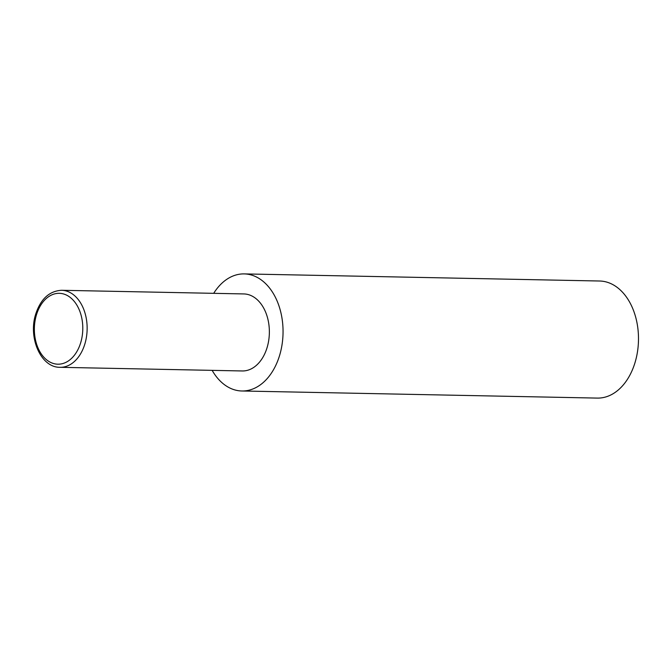 <?xml version="1.0" encoding="UTF-8"?>
<svg xmlns="http://www.w3.org/2000/svg" width="672" height="672" viewBox="0 0 672 672"><rect width="100%" height="100%" fill="white"/><g stroke="black" fill="none" stroke-linecap="round" stroke-linejoin="round"><path stroke-width="1.01" d="M213.696 293.328A58.548 40.009 91.1 0 1 244.213 273.907A58.548 40.009 91.1 0 1 279.611 355.396A58.548 40.009 91.1 0 1 241.878 390.986A58.548 40.009 91.1 0 1 212.15 370.356M244.213 273.907L599.659 281.014A58.548 40.009 91.1 0 1 635.048 362.51A58.548 40.009 91.1 0 1 597.316 398.093L241.878 390.986M61.597 290.287L243.818 293.933A38.522 26.317 91.1 0 1 267.103 347.55A38.522 26.317 91.1 0 1 242.273 370.961L60.06 367.315A38.522 26.317 91.1 0 0 84.882 343.904A38.522 26.317 91.1 0 0 61.597 290.287C49.358 291.01 40.74 298.922 35.742 314.017C27.964 337.436 40.732 367.668 60.06 367.315M80.707 342.653A35.44 24.217 -88.9 0 0 68.418 296.159A35.44 24.217 -88.9 0 0 36.448 314.866A35.44 24.217 -88.9 0 0 48.737 361.36A35.44 24.217 -88.9 0 0 80.707 342.653"/></g></svg>
